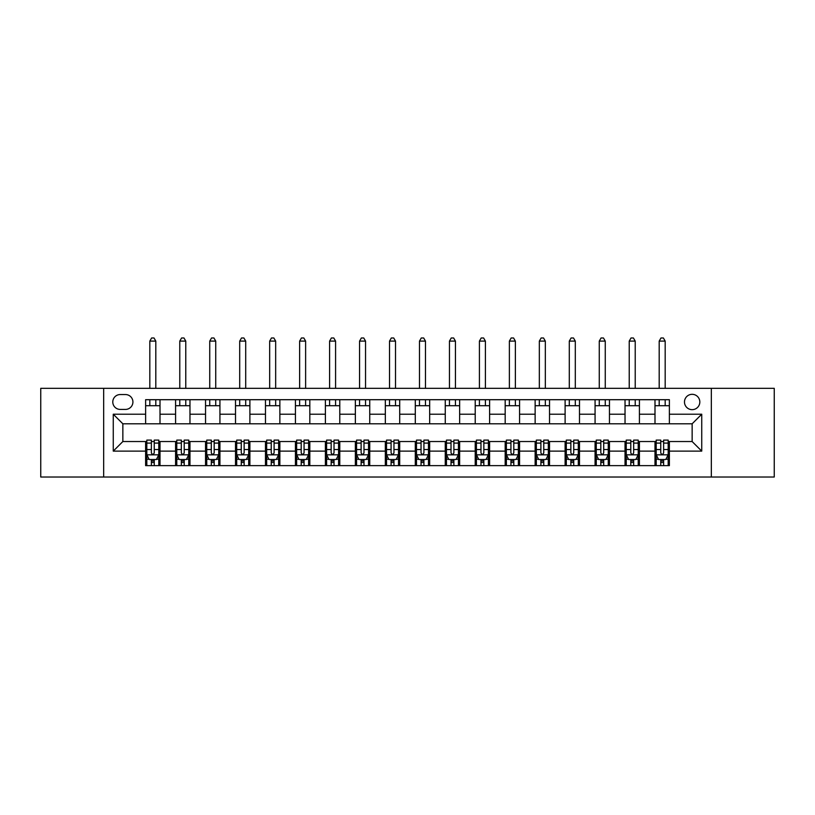 <?xml version="1.0" encoding="UTF-8"?>
<svg xmlns="http://www.w3.org/2000/svg" width="815" height="815" viewBox="0 0 815 815"><rect width="100%" height="100%" fill="white"/><g stroke="black" fill="none" stroke-linecap="round" stroke-linejoin="round"><path stroke-width="1.22" d="M692.149 394.317A7.671 7.671 0 0 0 684.478 401.989A7.671 7.671 0 0 0 692.149 409.66A7.671 7.671 0 0 0 699.82 401.989A7.671 7.671 0 0 0 692.149 394.317M711.332 477.02L774.25 477.02L774.25 388.327L711.332 388.327L711.332 477.02L103.668 477.02L103.668 388.327L40.75 388.327L40.75 477.02L103.668 477.02M120.213 409.415L125.49 409.415A7.427 7.427 0 0 0 132.916 401.989A7.427 7.427 0 0 0 125.49 394.552L120.213 394.552A7.427 7.427 0 0 0 112.786 401.989A7.427 7.427 0 0 0 120.213 409.415M711.332 388.327L103.668 388.327M145.62 451.123L113.265 451.123L113.265 414.214L145.62 414.214L145.62 423.8L122.851 423.8L122.851 441.536L145.62 441.536L145.62 465.63L669.38 465.63L669.38 441.536L692.149 441.536L692.149 423.8L669.38 423.8L669.38 414.214L701.735 414.214L701.735 451.123L669.38 451.123M669.38 414.214L669.38 399.707L145.62 399.707L145.62 414.214M654.995 399.707L654.995 423.8L669.38 423.8M654.995 423.8L145.62 423.8M145.62 441.536L146.822 441.536M151.376 441.536L154.249 441.536M158.803 441.536L160.005 441.536L160.005 465.63M176.784 441.536L160.005 441.536M181.338 441.536L184.21 441.536M188.764 441.536L189.966 441.536L189.966 465.63M206.745 441.536L189.966 441.536M211.299 441.536L214.182 441.536M218.736 441.536L219.928 441.536L219.928 465.63M236.707 441.536L219.928 441.536M241.26 441.536L244.143 441.536M248.697 441.536L249.889 441.536L249.889 465.63M266.668 441.536L249.889 441.536M271.232 441.536L274.105 441.536M278.659 441.536L279.861 441.536L279.861 465.63M296.64 441.536L279.861 441.536M301.193 441.536L304.066 441.536M308.62 441.536L309.822 441.536L309.822 465.63M326.601 441.536L309.822 441.536M331.155 441.536L334.028 441.536M338.582 441.536L339.784 441.536L339.784 465.63M356.562 441.536L339.784 441.536M361.116 441.536L363.989 441.536M368.543 441.536L369.745 441.536L369.745 465.63M386.524 441.536L369.745 441.536M391.078 441.536L393.961 441.536M398.515 441.536L399.707 441.536L399.707 465.63M416.485 441.536L399.707 441.536M421.039 441.536L423.922 441.536M428.476 441.536L429.668 441.536L429.668 465.63M446.457 441.536L429.668 441.536M451.011 441.536L453.884 441.536M458.438 441.536L459.64 441.536L459.64 465.63M476.418 441.536L459.64 441.536M480.972 441.536L483.845 441.536M488.399 441.536L489.601 441.536L489.601 465.63M506.38 441.536L489.601 441.536M510.934 441.536L513.807 441.536M518.36 441.536L519.562 441.536L519.562 465.63M536.341 441.536L519.562 441.536M540.895 441.536L543.768 441.536M548.332 441.536L549.524 441.536L549.524 465.63M566.303 441.536L549.524 441.536M570.857 441.536L573.74 441.536M578.293 441.536L579.485 441.536L579.485 465.63M596.264 441.536L579.485 441.536M600.818 441.536L603.701 441.536M608.255 441.536L609.457 441.536L609.457 465.63M626.236 441.536L609.457 441.536M630.79 441.536L633.663 441.536M638.216 441.536L639.418 441.536L639.418 465.63M656.197 441.536L639.418 441.536M660.751 441.536L663.624 441.536M668.178 441.536L669.38 441.536M160.005 399.707L160.005 423.8M145.62 405.707L160.005 405.707M145.62 459.64L146.822 459.64M151.376 459.64L154.249 459.64M158.803 459.64L160.005 459.64M175.582 441.536L175.582 465.63M175.582 399.707L175.582 423.8M189.966 399.707L189.966 423.8M175.582 405.707L189.966 405.707M175.582 459.64L176.784 459.64M181.338 459.64L184.21 459.64M188.764 459.64L189.966 459.64M205.543 441.536L205.543 465.63M205.543 459.64L206.745 459.64M211.299 459.64L214.182 459.64M218.736 459.64L219.928 459.64M205.543 399.707L205.543 423.8M219.928 399.707L219.928 423.8M205.543 405.707L219.928 405.707M235.515 441.536L235.515 465.63M235.515 459.64L236.707 459.64M241.26 459.64L244.143 459.64M248.697 459.64L249.889 459.64M235.515 399.707L235.515 423.8M249.889 399.707L249.889 423.8M235.515 405.707L249.889 405.707M265.476 441.536L265.476 465.63M265.476 459.64L266.668 459.64M271.232 459.64L274.105 459.64M278.659 459.64L279.861 459.64M265.476 399.707L265.476 423.8M279.861 399.707L279.861 423.8M265.476 405.707L279.861 405.707M295.438 441.536L295.438 465.63M295.438 459.64L296.64 459.64M301.193 459.64L304.066 459.64M308.62 459.64L309.822 459.64M295.438 399.707L295.438 423.8M309.822 399.707L309.822 423.8M295.438 405.707L309.822 405.707M325.399 441.536L325.399 465.63M325.399 459.64L326.601 459.64M331.155 459.64L334.028 459.64M338.582 459.64L339.784 459.64M325.399 399.707L325.399 423.8M339.784 399.707L339.784 423.8M325.399 405.707L339.784 405.707M355.36 441.536L355.36 465.63M355.36 459.64L356.562 459.64M361.116 459.64L363.989 459.64M368.543 459.64L369.745 459.64M355.36 399.707L355.36 423.8M369.745 399.707L369.745 423.8M355.36 405.707L369.745 405.707M385.332 441.536L385.332 465.63M385.332 459.64L386.524 459.64M391.078 459.64L393.961 459.64M398.515 459.64L399.707 459.64M385.332 399.707L385.332 423.8M399.707 399.707L399.707 423.8M385.332 405.707L399.707 405.707M415.293 441.536L415.293 465.63M415.293 459.64L416.485 459.64M421.039 459.64L423.922 459.64M428.476 459.64L429.668 459.64M415.293 399.707L415.293 423.8M429.668 399.707L429.668 423.8M415.293 405.707L429.668 405.707M445.255 441.536L445.255 465.63M445.255 459.64L446.457 459.64M451.011 459.64L453.884 459.64M458.438 459.64L459.64 459.64M445.255 399.707L445.255 423.8M459.64 399.707L459.64 423.8M445.255 405.707L459.64 405.707M475.216 441.536L475.216 465.63M475.216 459.64L476.418 459.64M480.972 459.64L483.845 459.64M488.399 459.64L489.601 459.64M475.216 399.707L475.216 423.8M489.601 399.707L489.601 423.8M475.216 405.707L489.601 405.707M505.178 441.536L505.178 465.63M505.178 459.64L506.38 459.64M510.934 459.64L513.807 459.64M518.36 459.64L519.562 459.64M505.178 399.707L505.178 423.8M519.562 399.707L519.562 423.8M505.178 405.707L519.562 405.707M535.139 441.536L535.139 465.63M535.139 459.64L536.341 459.64M540.895 459.64L543.768 459.64M548.332 459.64L549.524 459.64M535.139 399.707L535.139 423.8M549.524 399.707L549.524 423.8M535.139 405.707L549.524 405.707M565.111 441.536L565.111 465.63M565.111 459.64L566.303 459.64M570.857 459.64L573.74 459.64M578.293 459.64L579.485 459.64M565.111 399.707L565.111 423.8M579.485 399.707L579.485 423.8M565.111 405.707L579.485 405.707M595.072 441.536L595.072 465.63M595.072 459.64L596.264 459.64M600.818 459.64L603.701 459.64M608.255 459.64L609.457 459.64M595.072 399.707L595.072 423.8M609.457 399.707L609.457 423.8M595.072 405.707L609.457 405.707M625.034 441.536L625.034 465.63M625.034 459.64L626.236 459.64M630.79 459.64L633.663 459.64M638.216 459.64L639.418 459.64M625.034 399.707L625.034 423.8M639.418 399.707L639.418 423.8M625.034 405.707L639.418 405.707M654.995 441.536L654.995 465.63M654.995 459.64L656.197 459.64M660.751 459.64L663.624 459.64M668.178 459.64L669.38 459.64M654.995 405.707L669.38 405.707M122.851 423.8L113.265 414.214M122.851 441.536L113.265 451.123M701.735 414.214L692.149 423.8M701.735 451.123L692.149 441.536M151.376 462.513L154.249 462.513M146.822 443.105L151.376 443.105L151.376 440.1L146.822 440.1L146.822 454.719L149.216 459.517L156.409 459.517L158.803 454.719L158.803 440.1L154.249 440.1L154.249 443.105L158.803 443.105M158.803 454.719L158.803 465.63M146.822 454.719L146.822 465.63M154.249 459.517L154.249 465.63M151.376 465.63L151.376 459.517M151.376 443.105L151.376 452.926C152.334 454.77 153.291 454.77 154.249 452.926L154.249 443.105M155.808 405.707L155.808 399.707M155.808 388.327L155.808 341.098L149.817 341.098L149.817 388.327M149.817 405.707L149.817 399.707M149.817 341.098L151.61 337.981L154.015 337.981L155.808 341.098M181.338 462.513L184.21 462.513M176.784 443.105L181.338 443.105L181.338 440.1L176.784 440.1L176.784 454.719L179.178 459.517L186.37 459.517L188.764 454.719L188.764 440.1L184.21 440.1L184.21 443.105L188.764 443.105M188.764 454.719L188.764 465.63M176.784 454.719L176.784 465.63M184.21 459.517L184.21 465.63M181.338 465.63L181.338 459.517M181.338 443.105L181.338 452.926C182.295 454.77 183.253 454.77 184.21 452.926L184.21 443.105M185.769 405.707L185.769 399.707M185.769 388.327L185.769 341.098L179.779 341.098L179.779 388.327M179.779 405.707L179.779 399.707M179.779 341.098L181.582 337.981L183.976 337.981L185.769 341.098M211.299 462.513L214.182 462.513M206.745 443.105L211.299 443.105L211.299 440.1L206.745 440.1L206.745 454.719L209.139 459.517L216.332 459.517L218.736 454.719L218.736 440.1L214.182 440.1L214.182 443.105L218.736 443.105M218.736 454.719L218.736 465.63M206.745 454.719L206.745 465.63M214.182 459.517L214.182 465.63M211.299 465.63L211.299 459.517M211.299 443.105L211.299 452.926C212.257 454.77 213.214 454.77 214.182 452.926L214.182 443.105M215.731 405.707L215.731 399.707M215.731 388.327L215.731 341.098L209.74 341.098L209.74 388.327M209.74 405.707L209.74 399.707M209.74 341.098L211.543 337.981L213.938 337.981L215.731 341.098M241.26 462.513L244.143 462.513M236.707 443.105L241.26 443.105L241.26 440.1L236.707 440.1L236.707 454.719L239.111 459.517L246.293 459.517L248.697 454.719L248.697 440.1L244.143 440.1L244.143 443.105L248.697 443.105M248.697 454.719L248.697 465.63M236.707 454.719L236.707 465.63M244.143 459.517L244.143 465.63M241.26 465.63L241.26 459.517M241.26 443.105L241.26 452.926C242.218 454.77 243.176 454.77 244.143 452.926L244.143 443.105M245.702 405.707L245.702 399.707M245.702 388.327L245.702 341.098L239.702 341.098L239.702 388.327M239.702 405.707L239.702 399.707M239.702 341.098L241.505 337.981L243.899 337.981L245.702 341.098M271.232 462.513L274.105 462.513M266.668 443.105L271.232 443.105L271.232 440.1L266.668 440.1L266.668 454.719L269.072 459.517L276.265 459.517L278.659 454.719L278.659 440.1L274.105 440.1L274.105 443.105L278.659 443.105M278.659 454.719L278.659 465.63M266.668 454.719L266.668 465.63M274.105 459.517L274.105 465.63M271.232 465.63L271.232 459.517M271.232 443.105L271.232 452.926C272.19 454.77 273.147 454.77 274.105 452.926L274.105 443.105M275.664 405.707L275.664 399.707M275.664 388.327L275.664 341.098L269.673 341.098L269.673 388.327M269.673 405.707L269.673 399.707M269.673 341.098L271.466 337.981L273.86 337.981L275.664 341.098M301.193 462.513L304.066 462.513M296.64 443.105L301.193 443.105L301.193 440.1L296.64 440.1L296.64 454.719L299.034 459.517L306.226 459.517L308.62 454.719L308.62 440.1L304.066 440.1L304.066 443.105L308.62 443.105M308.62 454.719L308.62 465.63M296.64 454.719L296.64 465.63M304.066 459.517L304.066 465.63M301.193 465.63L301.193 459.517M301.193 443.105L301.193 452.926C302.151 454.77 303.109 454.77 304.066 452.926L304.066 443.105M305.625 405.707L305.625 399.707M305.625 388.327L305.625 341.098L299.635 341.098L299.635 388.327M299.635 405.707L299.635 399.707M299.635 341.098L301.428 337.981L303.832 337.981L305.625 341.098M331.155 462.513L334.028 462.513M326.601 443.105L331.155 443.105L331.155 440.1L326.601 440.1L326.601 454.719L328.995 459.517L336.188 459.517L338.582 454.719L338.582 440.1L334.028 440.1L334.028 443.105L338.582 443.105M338.582 454.719L338.582 465.63M326.601 454.719L326.601 465.63M334.028 459.517L334.028 465.63M331.155 465.63L331.155 459.517M331.155 443.105L331.155 452.926C332.113 454.77 333.07 454.77 334.028 452.926L334.028 443.105M335.586 405.707L335.586 399.707M335.586 388.327L335.586 341.098L329.596 341.098L329.596 388.327M329.596 405.707L329.596 399.707M329.596 341.098L331.389 337.981L333.793 337.981L335.586 341.098M361.116 462.513L363.989 462.513M356.562 443.105L361.116 443.105L361.116 440.1L356.562 440.1L356.562 454.719L358.957 459.517L366.149 459.517L368.543 454.719L368.543 440.1L363.989 440.1L363.989 443.105L368.543 443.105M368.543 454.719L368.543 465.63M356.562 454.719L356.562 465.63M363.989 459.517L363.989 465.63M361.116 465.63L361.116 459.517M361.116 443.105L361.116 452.926C362.074 454.77 363.032 454.77 363.989 452.926L363.989 443.105M365.548 405.707L365.548 399.707M365.548 388.327L365.548 341.098L359.558 341.098L359.558 388.327M359.558 405.707L359.558 399.707M359.558 341.098L361.361 337.981L363.755 337.981L365.548 341.098M391.078 462.513L393.961 462.513M386.524 443.105L391.078 443.105L391.078 440.1L386.524 440.1L386.524 454.719L388.918 459.517L396.11 459.517L398.515 454.719L398.515 440.1L393.961 440.1L393.961 443.105L398.515 443.105M398.515 454.719L398.515 465.63M386.524 454.719L386.524 465.63M393.961 459.517L393.961 465.63M391.078 465.63L391.078 459.517M391.078 443.105L391.078 452.926C392.035 454.77 392.993 454.77 393.961 452.926L393.961 443.105M395.52 405.707L395.52 399.707M395.52 388.327L395.52 341.098L389.519 341.098L389.519 388.327M389.519 405.707L389.519 399.707M389.519 341.098L391.322 337.981L393.716 337.981L395.52 341.098M421.039 462.513L423.922 462.513M416.485 443.105L421.039 443.105L421.039 440.1L416.485 440.1L416.485 454.719L418.89 459.517L426.082 459.517L428.476 454.719L428.476 440.1L423.922 440.1L423.922 443.105L428.476 443.105M428.476 454.719L428.476 465.63M416.485 454.719L416.485 465.63M423.922 459.517L423.922 465.63M421.039 465.63L421.039 459.517M421.039 443.105L421.039 452.926C421.997 454.77 422.965 454.77 423.922 452.926L423.922 443.105M425.481 405.707L425.481 399.707M425.481 388.327L425.481 341.098L419.481 341.098L419.481 388.327M419.481 405.707L419.481 399.707M419.481 341.098L421.284 337.981L423.678 337.981L425.481 341.098M451.011 462.513L453.884 462.513M446.457 443.105L451.011 443.105L451.011 440.1L446.457 440.1L446.457 454.719L448.851 459.517L456.043 459.517L458.438 454.719L458.438 440.1L453.884 440.1L453.884 443.105L458.438 443.105M458.438 454.719L458.438 465.63M446.457 454.719L446.457 465.63M453.884 459.517L453.884 465.63M451.011 465.63L451.011 459.517M451.011 443.105L451.011 452.926C451.968 454.77 452.926 454.77 453.884 452.926L453.884 443.105M455.442 405.707L455.442 399.707M455.442 388.327L455.442 341.098L449.452 341.098L449.452 388.327M449.452 405.707L449.452 399.707M449.452 341.098L451.245 337.981L453.639 337.981L455.442 341.098M480.972 462.513L483.845 462.513M476.418 443.105L480.972 443.105L480.972 440.1L476.418 440.1L476.418 454.719L478.812 459.517L486.005 459.517L488.399 454.719L488.399 440.1L483.845 440.1L483.845 443.105L488.399 443.105M488.399 454.719L488.399 465.63M476.418 454.719L476.418 465.63M483.845 459.517L483.845 465.63M480.972 465.63L480.972 459.517M480.972 443.105L480.972 452.926C481.93 454.77 482.888 454.77 483.845 452.926L483.845 443.105M485.404 405.707L485.404 399.707M485.404 388.327L485.404 341.098L479.414 341.098L479.414 388.327M479.414 405.707L479.414 399.707M479.414 341.098L481.207 337.981L483.611 337.981L485.404 341.098M510.934 462.513L513.807 462.513M506.38 443.105L510.934 443.105L510.934 440.1L506.38 440.1L506.38 454.719L508.774 459.517L515.966 459.517L518.36 454.719L518.36 440.1L513.807 440.1L513.807 443.105L518.36 443.105M518.36 454.719L518.36 465.63M506.38 454.719L506.38 465.63M513.807 459.517L513.807 465.63M510.934 465.63L510.934 459.517M510.934 443.105L510.934 452.926C511.891 454.77 512.849 454.77 513.807 452.926L513.807 443.105M515.365 405.707L515.365 399.707M515.365 388.327L515.365 341.098L509.375 341.098L509.375 388.327M509.375 405.707L509.375 399.707M509.375 341.098L511.168 337.981L513.572 337.981L515.365 341.098M540.895 462.513L543.768 462.513M536.341 443.105L540.895 443.105L540.895 440.1L536.341 440.1L536.341 454.719L538.735 459.517L545.928 459.517L548.332 454.719L548.332 440.1L543.768 440.1L543.768 443.105L548.332 443.105M548.332 454.719L548.332 465.63M536.341 454.719L536.341 465.63M543.768 459.517L543.768 465.63M540.895 465.63L540.895 459.517M540.895 443.105L540.895 452.926C541.853 454.77 542.81 454.77 543.768 452.926L543.768 443.105M545.327 405.707L545.327 399.707M545.327 388.327L545.327 341.098L539.336 341.098L539.336 388.327M539.336 405.707L539.336 399.707M539.336 341.098L541.14 337.981L543.534 337.981L545.327 341.098M570.857 462.513L573.74 462.513M566.303 443.105L570.857 443.105L570.857 440.1L566.303 440.1L566.303 454.719L568.707 459.517L575.889 459.517L578.293 454.719L578.293 440.1L573.74 440.1L573.74 443.105L578.293 443.105M578.293 454.719L578.293 465.63M566.303 454.719L566.303 465.63M573.74 459.517L573.74 465.63M570.857 465.63L570.857 459.517M570.857 443.105L570.857 452.926C571.814 454.77 572.772 454.77 573.74 452.926L573.74 443.105M575.298 405.707L575.298 399.707M575.298 388.327L575.298 341.098L569.298 341.098L569.298 388.327M569.298 405.707L569.298 399.707M569.298 341.098L571.101 337.981L573.495 337.981L575.298 341.098M600.818 462.513L603.701 462.513M596.264 443.105L600.818 443.105L600.818 440.1L596.264 440.1L596.264 454.719L598.668 459.517L605.861 459.517L608.255 454.719L608.255 440.1L603.701 440.1L603.701 443.105L608.255 443.105M608.255 454.719L608.255 465.63M596.264 454.719L596.264 465.63M603.701 459.517L603.701 465.63M600.818 465.63L600.818 459.517M600.818 443.105L600.818 452.926C601.776 454.77 602.743 454.77 603.701 452.926L603.701 443.105M605.26 405.707L605.26 399.707M605.26 388.327L605.26 341.098L599.269 341.098L599.269 388.327M599.269 405.707L599.269 399.707M599.269 341.098L601.062 337.981L603.457 337.981L605.26 341.098M630.79 462.513L633.663 462.513M626.236 443.105L630.79 443.105L630.79 440.1L626.236 440.1L626.236 454.719L628.63 459.517L635.822 459.517L638.216 454.719L638.216 440.1L633.663 440.1L633.663 443.105L638.216 443.105M638.216 454.719L638.216 465.63M626.236 454.719L626.236 465.63M633.663 459.517L633.663 465.63M630.79 465.63L630.79 459.517M630.79 443.105L630.79 452.926C631.747 454.77 632.705 454.77 633.663 452.926L633.663 443.105M635.221 405.707L635.221 399.707M635.221 388.327L635.221 341.098L629.231 341.098L629.231 388.327M629.231 405.707L629.231 399.707M629.231 341.098L631.024 337.981L633.418 337.981L635.221 341.098M660.751 462.513L663.624 462.513M656.197 443.105L660.751 443.105L660.751 440.1L656.197 440.1L656.197 454.719L658.591 459.517L665.784 459.517L668.178 454.719L668.178 440.1L663.624 440.1L663.624 443.105L668.178 443.105M668.178 454.719L668.178 465.63M656.197 454.719L656.197 465.63M663.624 459.517L663.624 465.63M660.751 465.63L660.751 459.517M660.751 443.105L660.751 452.926C661.709 454.77 662.666 454.77 663.624 452.926L663.624 443.105M665.183 405.707L665.183 399.707M665.183 388.327L665.183 341.098L659.192 341.098L659.192 388.327M659.192 405.707L659.192 399.707M659.192 341.098L660.985 337.981L663.39 337.981L665.183 341.098M175.582 451.123L160.005 451.123M175.582 414.214L160.005 414.214M205.543 414.214L189.966 414.214M205.543 451.123L189.966 451.123M235.515 414.214L219.928 414.214M235.515 451.123L219.928 451.123M265.476 414.214L249.889 414.214M265.476 451.123L249.889 451.123M295.438 414.214L279.861 414.214M295.438 451.123L279.861 451.123M325.399 414.214L309.822 414.214M325.399 451.123L309.822 451.123M355.36 414.214L339.784 414.214M355.36 451.123L339.784 451.123M385.332 414.214L369.745 414.214M385.332 451.123L369.745 451.123M415.293 414.214L399.707 414.214M415.293 451.123L399.707 451.123M445.255 414.214L429.668 414.214M445.255 451.123L429.668 451.123M475.216 414.214L459.64 414.214M475.216 451.123L459.64 451.123M505.178 414.214L489.601 414.214M505.178 451.123L489.601 451.123M535.139 414.214L519.562 414.214M535.139 451.123L519.562 451.123M565.111 414.214L549.524 414.214M565.111 451.123L549.524 451.123M595.072 414.214L579.485 414.214M595.072 451.123L579.485 451.123M625.034 414.214L609.457 414.214M625.034 451.123L609.457 451.123M654.995 414.214L639.418 414.214M654.995 451.123L639.418 451.123M146.883 454.841L158.742 454.841M158.803 459.232L156.551 459.232M149.074 459.232L146.822 459.232M154.249 449.534L158.803 449.534M146.822 449.534L151.376 449.534M151.376 460.984L154.249 460.984M176.845 454.841L188.713 454.841M188.764 459.232L186.513 459.232M179.035 459.232L176.784 459.232M184.21 449.534L188.764 449.534M176.784 449.534L181.338 449.534M181.338 460.984L184.21 460.984M206.806 454.841L218.675 454.841M218.736 459.232L216.474 459.232M208.997 459.232L206.745 459.232M214.182 449.534L218.736 449.534M206.745 449.534L211.299 449.534M211.299 460.984L214.182 460.984M236.768 454.841L248.636 454.841M248.697 459.232L246.446 459.232M238.958 459.232L236.707 459.232M244.143 449.534L248.697 449.534M236.707 449.534L241.26 449.534M241.26 460.984L244.143 460.984M266.729 454.841L278.598 454.841M278.659 459.232L276.407 459.232M268.93 459.232L266.668 459.232M274.105 449.534L278.659 449.534M266.668 449.534L271.232 449.534M271.232 460.984L274.105 460.984M296.701 454.841L308.559 454.841M308.62 459.232L306.369 459.232M298.891 459.232L296.64 459.232M304.066 449.534L308.62 449.534M296.64 449.534L301.193 449.534M301.193 460.984L304.066 460.984M326.662 454.841L338.52 454.841M338.582 459.232L336.33 459.232M328.853 459.232L326.601 459.232M334.028 449.534L338.582 449.534M326.601 449.534L331.155 449.534M331.155 460.984L334.028 460.984M356.624 454.841L368.492 454.841M368.543 459.232L366.292 459.232M358.814 459.232L356.562 459.232M363.989 449.534L368.543 449.534M356.562 449.534L361.116 449.534M361.116 460.984L363.989 460.984M386.585 454.841L398.454 454.841M398.515 459.232L396.253 459.232M388.775 459.232L386.524 459.232M393.961 449.534L398.515 449.534M386.524 449.534L391.078 449.534M391.078 460.984L393.961 460.984M416.547 454.841L428.415 454.841M428.476 459.232L426.225 459.232M418.747 459.232L416.485 459.232M423.922 449.534L428.476 449.534M416.485 449.534L421.039 449.534M421.039 460.984L423.922 460.984M446.508 454.841L458.376 454.841M458.438 459.232L456.186 459.232M448.708 459.232L446.457 459.232M453.884 449.534L458.438 449.534M446.457 449.534L451.011 449.534M451.011 460.984L453.884 460.984M476.48 454.841L488.338 454.841M488.399 459.232L486.148 459.232M478.67 459.232L476.418 459.232M483.845 449.534L488.399 449.534M476.418 449.534L480.972 449.534M480.972 460.984L483.845 460.984M506.441 454.841L518.299 454.841M518.36 459.232L516.109 459.232M508.631 459.232L506.38 459.232M513.807 449.534L518.36 449.534M506.38 449.534L510.934 449.534M510.934 460.984L513.807 460.984M536.402 454.841L548.271 454.841M548.332 459.232L546.07 459.232M538.593 459.232L536.341 459.232M543.768 449.534L548.332 449.534M536.341 449.534L540.895 449.534M540.895 460.984L543.768 460.984M566.364 454.841L578.232 454.841M578.293 459.232L576.042 459.232M568.554 459.232L566.303 459.232M573.74 449.534L578.293 449.534M566.303 449.534L570.857 449.534M570.857 460.984L573.74 460.984M596.325 454.841L608.194 454.841M608.255 459.232L606.003 459.232M598.526 459.232L596.264 459.232M603.701 449.534L608.255 449.534M596.264 449.534L600.818 449.534M600.818 460.984L603.701 460.984M626.287 454.841L638.155 454.841M638.216 459.232L635.965 459.232M628.487 459.232L626.236 459.232M633.663 449.534L638.216 449.534M626.236 449.534L630.79 449.534M630.79 460.984L633.663 460.984M656.258 454.841L668.117 454.841M668.178 459.232L665.926 459.232M658.449 459.232L656.197 459.232M663.624 449.534L668.178 449.534M656.197 449.534L660.751 449.534M660.751 460.984L663.624 460.984"/></g></svg>
